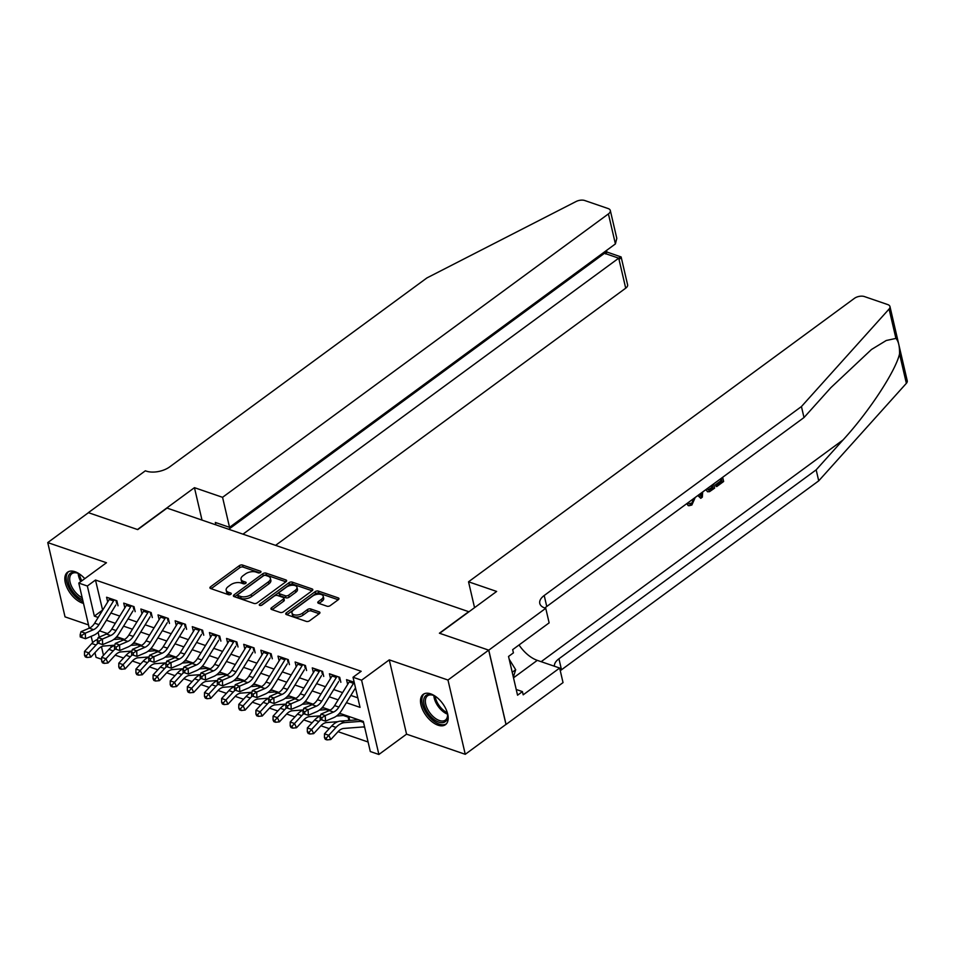 <?xml version="1.0" encoding="UTF-8"?>
<svg xmlns="http://www.w3.org/2000/svg" width="955" height="955" viewBox="0 0 955 955"><rect width="100%" height="100%" fill="white"/><g stroke="black" fill="none" stroke-linecap="round" stroke-linejoin="round"><path stroke-width="1.43" d="M260.536 572.439A1.659 0.86 -13.1 0 0 260.978 571.651A1.659 0.86 -13.1 0 0 260.476 571.209L242.606 565.074A2.364 1.23 -13.1 0 0 239.323 565.67L210.554 586.8A2.364 1.23 -13.1 0 0 209.933 587.91A2.364 1.23 -13.1 0 0 210.637 588.543L228.52 594.69A1.659 0.86 -13.1 0 0 230.812 594.273A1.659 0.86 -13.1 0 0 231.253 593.485A1.659 0.86 -13.1 0 0 230.752 593.043L228.448 592.243A7.568 3.916 -13.1 0 1 226.18 590.202A7.568 3.916 -13.1 0 1 228.173 586.645L230.573 584.878A7.568 3.916 -13.1 0 1 241.066 582.98L243.382 583.768A1.659 0.86 -13.1 0 0 245.674 583.35A1.659 0.86 -13.1 0 0 246.115 582.574A1.659 0.86 -13.1 0 0 245.614 582.12L243.298 581.332A7.568 3.916 -13.1 0 1 241.042 579.291A7.568 3.916 -13.1 0 1 243.036 575.722L245.435 573.967A7.568 3.916 -13.1 0 1 255.928 572.057L258.244 572.857A1.659 0.86 -13.1 0 0 260.536 572.439M430.693 693.855A18.802 10.242 -126.3 0 0 423.22 694.369A18.802 10.242 -126.3 0 0 422.898 710.305A18.802 10.242 -126.3 0 0 437.987 725.179A18.802 10.242 -126.3 0 0 445.472 724.666A18.802 10.242 -126.3 0 0 445.782 708.741A18.802 10.242 -126.3 0 0 430.693 693.855M84.78 578.658A18.802 10.242 -126.3 0 0 75.027 571.711A18.802 10.242 -126.3 0 0 67.554 572.224A18.802 10.242 -126.3 0 0 67.232 588.149A18.802 10.242 -126.3 0 0 82.321 603.035A18.802 10.242 -126.3 0 0 83.503 603.381M326.98 606.198A2.364 1.23 -13.1 0 0 330.263 605.601L338.333 599.668A2.364 1.23 -13.1 0 0 338.953 598.558A2.364 1.23 -13.1 0 0 338.249 597.914L318.397 591.097A2.364 1.23 -13.1 0 0 315.114 591.694L286.357 612.824A2.364 1.23 -13.1 0 0 285.736 613.934A2.364 1.23 -13.1 0 0 286.44 614.578L306.292 621.395A2.364 1.23 -13.1 0 0 309.575 620.798L319.316 613.635A2.364 1.23 -13.1 0 0 319.937 612.525A2.364 1.23 -13.1 0 0 319.233 611.892L310.733 608.968A2.364 1.23 -13.1 0 0 307.462 609.565L302.628 613.122A6.327 3.283 -13.1 0 1 296.169 615.068A6.327 3.283 -13.1 0 1 291.955 613.003A6.327 3.283 -13.1 0 1 293.627 610.03L312.56 596.111A6.327 3.283 -13.1 0 1 319.006 594.165A6.327 3.283 -13.1 0 1 323.22 596.23A6.327 3.283 -13.1 0 1 321.56 599.203L318.409 601.531A2.364 1.23 -13.1 0 0 317.788 602.641A2.364 1.23 -13.1 0 0 318.493 603.274L326.98 606.198M488.685 650.14L505.971 724.415L465.264 754.307L447.979 680.032L488.685 650.14L439.407 633.213L468.714 611.689L167.041 508.084L137.735 529.607L88.457 512.68L47.75 542.583L106.459 562.746L78.776 583.075L87.347 586.012L95.488 580.031L361.169 671.281L353.028 677.262L361.599 680.199L378.884 754.474L370.313 751.537L363.306 721.419L339.526 713.254M447.979 680.032L389.27 659.869L361.599 680.199M286.011 581.702A2.364 1.23 -13.1 0 0 286.631 580.592A2.364 1.23 -13.1 0 0 285.927 579.948L266.075 573.131A2.364 1.23 -13.1 0 0 262.792 573.728L234.023 594.858A2.364 1.23 -13.1 0 0 233.402 595.968A2.364 1.23 -13.1 0 0 234.118 596.612L253.97 603.429A2.364 1.23 -13.1 0 0 257.241 602.832L286.011 581.702M292.23 582.12L312.094 588.937A2.364 1.23 -13.1 0 1 312.798 589.569A2.364 1.23 -13.1 0 1 312.178 590.691L283.408 611.809A2.364 1.23 -13.1 0 1 280.125 612.406L271.626 609.493A2.364 1.23 -13.1 0 1 270.922 608.86A2.364 1.23 -13.1 0 1 271.542 607.738L283.217 599.167A2.364 1.23 -13.1 0 0 283.838 598.057A2.364 1.23 -13.1 0 0 283.134 597.424L277.487 595.49A2.364 1.23 -13.1 0 0 274.216 596.075L262.064 605.004A1.659 0.86 -13.1 0 1 260.381 605.518A1.659 0.86 -13.1 0 1 259.271 604.969A1.659 0.86 -13.1 0 1 259.712 604.193L288.959 582.717A2.364 1.23 -13.1 0 1 292.23 582.12L292.707 584.126L312.058 590.775M47.75 542.583L65.035 616.858L88.517 624.928M363.234 726.934L364.703 727.447M118.038 605.792L116.88 600.767L106.59 597.233L107.7 601.984M135.18 611.678L134.01 606.652L123.732 603.13L124.83 607.869M152.322 617.563L151.153 612.549L140.874 609.015L141.973 613.755M169.465 623.448L168.295 618.434L158.017 614.901L159.115 619.64M186.607 629.333L185.437 624.319L175.147 620.786L176.257 625.525M203.749 635.218L202.579 630.205L192.289 626.671L193.399 631.422M220.88 641.103L219.722 636.09L209.431 632.556L210.542 637.307M238.022 647.001L236.852 641.975L226.574 638.441L227.672 643.192M255.164 652.886L253.994 647.86L243.716 644.327L244.814 649.078M272.306 658.771L271.136 653.745L260.858 650.224L261.957 654.963M289.449 664.656L288.279 659.642L278 656.109L279.099 660.848M306.591 670.541L305.421 665.528L295.131 661.994L296.241 666.733M323.733 676.427L322.563 671.413L312.273 667.879L313.383 672.618M340.863 682.312L339.705 677.298L329.415 673.764L330.526 678.516M95.488 580.031L102.639 610.197M110.887 613.026L119.781 616.082M128.03 618.912L136.923 621.968M145.172 624.809L154.065 627.853M162.314 630.694L171.196 633.738M179.456 636.579L188.338 639.635M196.599 642.464L205.48 645.52M213.729 648.35L222.622 651.405M230.871 654.235L239.765 657.291M248.013 660.12L256.907 663.176M265.156 666.005L274.049 669.061M282.298 671.902L291.18 674.946M299.44 677.787L308.322 680.831M316.582 683.673L325.464 686.729M333.713 689.558L342.606 692.614M350.855 695.443L357.815 697.83M347.656 684.401L346.558 679.65L354.198 682.276M115.209 655.154L123.553 658.019M132.351 661.039L140.695 663.904M149.493 666.924L157.838 669.789M183.372 668.727L172.461 669.562A12.045 7.938 109 0 0 166.671 672.774L174.98 675.674M183.778 678.695L192.122 681.56M200.92 684.58L209.264 687.445M218.05 690.477L226.407 693.342M235.193 696.362L243.537 699.227M269.071 698.153L258.172 699A12.045 7.938 109 0 0 252.371 702.2L260.679 705.112M269.477 708.133L277.821 710.998M286.619 714.018L294.964 716.883M303.762 719.903L312.106 722.768M320.904 725.788L329.248 728.653M338.034 731.673L368.093 741.999M110.72 645.496L111.15 647.335M123.482 639.981L120.533 638.967M140.624 645.866L137.675 644.852M157.766 651.752L154.817 650.737M174.908 657.637L171.96 656.634M192.039 663.534L189.102 662.519M209.181 669.419L206.232 668.404M226.323 675.304L223.375 674.29M243.465 681.19L240.517 680.175M260.608 687.075L257.659 686.06M277.75 692.96L274.801 691.945M294.892 698.845L291.944 697.83M312.022 704.73L309.086 703.728M329.165 710.627L326.216 709.613M349.733 720.404L349.041 717.444L343.358 715.498M363.533 722.422L360.501 721.383M389.27 659.869L406.555 734.156L465.264 754.307M406.555 734.156L378.884 754.474M101.648 659.272L96.061 657.35L94.963 652.635M346.402 702.689L360.035 707.369L353.028 677.262M87.347 586.012L94.354 616.13L98.186 617.443M106.435 620.273L115.316 623.328M123.577 626.158L132.459 629.214M140.719 632.043L149.601 635.099M157.85 637.94L166.743 640.984M174.992 643.825L183.885 646.869M192.134 649.71L201.028 652.754M209.276 655.596L218.17 658.652M226.419 661.481L235.3 664.537M243.561 667.366L252.442 670.422M260.703 673.251L269.585 676.307M277.833 679.136L286.727 682.192M294.976 685.022L303.869 688.077M312.118 690.919L321.011 693.963M329.26 696.804L338.154 699.848M92.647 642.643L91.167 636.328M109.98 598.403A8.44 5.563 109 0 0 109.252 599.454L94.641 623.185A12.045 7.938 -71 0 1 89.269 628.175L78.776 583.075M98.126 632.317L99.236 637.116M101.469 646.678L103.474 655.321M330.263 710.078L322.384 707.369M313.121 704.181L305.242 701.483M295.978 698.296L288.1 695.598M278.836 692.411L270.957 689.713M261.694 686.526L253.827 683.828M244.552 680.64L236.685 677.931M227.421 674.755L219.543 672.045M210.279 668.87L202.4 666.16M193.137 662.985L185.258 660.275M175.995 657.1L168.116 654.39M158.852 651.203L150.974 648.505M141.71 645.317L133.843 642.62M124.568 639.432L116.701 636.734M107.438 633.547L99.559 630.837M102.495 610.15L94.354 616.13M241.042 579.291L241.508 581.297A7.568 3.916 -13.1 0 0 243.776 583.338L243.298 581.332M244.898 583.732L243.776 583.338M226.18 590.202L226.645 592.219A7.568 3.916 -13.1 0 0 228.913 594.261L228.448 592.243M230.036 594.643L228.913 594.261M259.76 572.809L243.071 567.079A2.364 1.23 -13.1 0 0 239.789 567.676L211.139 588.722M285.891 581.786L266.541 575.137A2.364 1.23 -13.1 0 0 263.258 575.734L234.608 596.78M265.681 575.411A1.659 0.86 -13.1 0 0 263.389 575.829L238.141 594.368A1.659 0.86 -13.1 0 0 237.711 595.156A1.659 0.86 -13.1 0 0 238.201 595.598L240.636 596.433A7.568 3.916 -13.1 0 0 251.141 594.535L268.391 581.858A7.568 3.916 -13.1 0 0 270.384 578.288A7.568 3.916 -13.1 0 0 268.128 576.247L265.681 575.411M237.711 595.156L238.177 597.162A1.659 0.86 -13.1 0 0 238.666 597.603L238.201 595.598M270.384 578.288L270.85 580.294A7.568 3.916 -13.1 0 1 268.868 583.863L251.607 596.541A7.568 3.916 -13.1 0 1 241.102 598.439L238.666 597.603M272.127 609.66L283.683 601.184A2.364 1.23 -13.1 0 0 284.304 600.062L283.838 598.057M261.3 605.375L289.425 584.723L288.959 582.717M295.322 590.286A6.327 3.283 -13.1 0 0 296.981 587.301A6.327 3.283 -13.1 0 0 292.767 585.236A6.327 3.283 -13.1 0 0 286.321 587.194L279.648 592.088A2.364 1.23 -13.1 0 0 279.027 593.198A2.364 1.23 -13.1 0 0 279.731 593.843L285.366 595.777A2.364 1.23 -13.1 0 0 288.649 595.18L295.322 590.286L295.787 592.291A6.327 3.283 -13.1 0 0 297.447 589.307L296.981 587.301M279.027 593.198L279.493 595.216A2.364 1.23 -13.1 0 0 280.197 595.848L279.731 593.843M295.787 592.291L289.114 597.185A2.364 1.23 -13.1 0 1 285.832 597.782L280.197 595.848M292.707 584.126A2.364 1.23 -13.1 0 0 289.425 584.723M323.22 596.23L323.685 598.236A6.327 3.283 -13.1 0 1 322.026 601.22L318.982 603.453M291.955 613.003L292.433 615.008A6.327 3.283 -13.1 0 0 296.635 617.073A6.327 3.283 -13.1 0 0 303.093 615.127L302.628 613.122M319.209 613.719L311.211 610.973A2.364 1.23 -13.1 0 0 307.928 611.57L303.093 615.127M338.225 599.752L318.863 593.115A2.364 1.23 -13.1 0 0 315.58 593.7L286.93 614.745M114.815 645.174L103.904 646.022A12.045 7.938 109 0 0 98.114 649.221L90.856 657.1L87.024 657.494L86.213 655.799L84.494 655.214L85.317 656.897L87.024 657.494M84.494 655.214L84.529 651.405L91.776 643.527A18.073 11.914 -71 0 1 97.649 639.361M84.529 651.405L88.815 652.874L96.061 644.995A18.073 11.914 -71 0 1 98.09 643.097M113.705 639.492L122.729 638.8M115.973 637.522L118.444 637.331M86.213 655.799L88.815 652.874L90.856 657.1M114.266 599.871A8.44 5.563 109 0 0 113.538 600.934L98.926 624.654A12.045 7.938 -71 0 1 93.554 629.655L85.282 633.165L85.52 638.728L93.793 635.206A18.073 11.914 109 0 0 101.851 627.71L115.818 605.028M93.554 629.655L89.269 628.175L80.996 631.697L85.282 633.165L81.867 635.338L80.16 634.741L80.256 636.961L81.963 637.558L81.867 635.338M116.701 603.644L115.961 600.456M81.963 637.558L85.52 638.728M80.996 631.697L80.16 634.741M82.667 599.8A16.271 8.87 53.7 0 1 69.5 585.809A16.271 8.87 53.7 0 1 71.458 572.69A16.271 8.87 53.7 0 1 77.307 573.048A16.271 8.87 53.7 0 1 80.518 574.731M77.833 573.251A15.065 8.213 -126.3 0 0 72.902 573.107A15.065 8.213 -126.3 0 0 71.876 573.68A15.065 8.213 -126.3 0 0 71.207 585.534A15.065 8.213 -126.3 0 0 82.19 597.735M68.617 571.603A18.67 10.183 -126.3 0 0 68.629 587.23A18.67 10.183 -126.3 0 0 83.145 601.805M446.952 711.547A16.271 8.87 53.7 0 1 447.608 715.104A16.271 8.87 53.7 0 1 444.159 722.29A16.271 8.87 53.7 0 1 427.195 711.893A16.271 8.87 53.7 0 1 427.124 694.846A16.271 8.87 53.7 0 1 432.973 695.192A16.271 8.87 53.7 0 1 436.184 696.875M433.498 695.407A15.065 8.213 -126.3 0 0 428.568 695.264A15.065 8.213 -126.3 0 0 427.542 695.825A15.065 8.213 -126.3 0 0 429.225 711.952A15.065 8.213 -126.3 0 0 444.338 720.667A15.065 8.213 -126.3 0 0 445.376 720.106A15.065 8.213 -126.3 0 0 447.561 714.543M424.283 693.76A18.67 10.183 -126.3 0 0 426.873 713.803A18.67 10.183 -126.3 0 0 445.424 724.32A18.67 10.183 -126.3 0 0 446.379 723.83M513.348 677.179L515.688 669.718L509.17 659.225M512.214 672.272L515.688 669.718M275.577 545.365L625.704 288.183L618.721 258.172L604.491 253.29L604.229 252.132M242.976 534.167L618.721 258.172C621.43 256.286 621.812 256.501 619.867 258.841M194.45 487.671L222.563 497.316L608.419 213.908A7.234 3.748 -13.1 0 0 610.317 210.506A7.234 3.748 -13.1 0 0 608.156 208.56L584.758 200.526A7.234 3.748 -13.1 0 0 576.056 201.529L426.921 277.929L169.692 466.876A16.868 8.738 166.9 0 1 146.294 471.125L145.351 470.803L88.361 512.656L137.472 529.524L194.45 487.671L202.006 520.093M222.563 497.316L229.546 527.327L215.329 522.445L215.89 524.856M229.546 527.327L615.402 243.919L608.419 213.908M606.831 251.989L621.132 256.955L627.602 284.781A7.234 3.748 166.9 0 1 625.704 288.183M228.746 529.273L604.491 253.29C607.201 251.392 607.583 251.619 605.637 253.958M610.317 210.506L616.799 238.332L615.402 243.919M720.321 479.016A31.384 17.118 -126.3 0 0 720.929 480.771L715.414 484.818A31.384 17.118 -126.3 0 0 715.987 486.286L716.751 486.561L716.429 485.164L715.414 484.818M713.648 483.91L714.627 488.124L709.517 491.67L707.512 491.718M895.921 338.416L889.081 309.038A7.234 3.748 -13.1 0 0 889.965 306.543L907.25 380.83A7.234 3.748 166.9 0 1 906.367 383.325L818.722 480.843L816.167 469.848L843.038 439.945C868.859 411.903 895.527 371.292 899.538 353.947C899.706 346.355 898.5 341.174 895.921 338.416L886.24 340.505L871.497 349.482L830.874 387.646L804.003 417.55L546.761 606.485A16.868 8.738 -13.1 0 0 544.935 608.037M697.83 495.538L700.767 498.307L698.427 495.096M474.551 607.667L468.535 581.798L854.379 298.378A7.234 3.748 -13.1 0 1 864.406 296.563L887.804 304.597A7.234 3.748 -13.1 0 1 889.965 306.543M804.003 417.55L801.436 406.555L544.207 595.502A16.868 8.738 -13.1 0 0 539.778 603.441A16.868 8.738 -13.1 0 0 544.804 607.989L545.747 608.311L549.137 622.863L512.668 649.651L513.42 652.862L508.538 656.455L517.55 695.204L522.433 691.611L523.185 694.822L559.654 668.034L563.032 682.598L506.055 724.451L488.769 650.164L439.658 633.296L496.648 591.443L468.535 581.798M818.722 480.843L561.492 669.777A16.868 8.738 -13.1 0 0 560.275 670.744M554.413 666.244A16.868 8.738 -13.1 0 1 558.938 658.783L816.167 469.848M889.081 309.038L801.436 406.555M545.747 608.311L488.769 650.164M559.654 668.034L537.283 660.359A27.11 14.779 53.7 0 1 519.031 644.983M522.433 691.611L516.213 689.474M695.228 497.448L691.874 505.016L688.889 505.768L687.302 504.276L688.591 502.903L689.785 504.061L691.623 503.572L690.632 503.225M691.623 503.572L693.819 498.474M687.302 504.276L686.359 503.954M702.689 491.956L702.319 497.161L700.767 498.307M699.717 494.141L701.221 496.337L701.4 492.899M701.364 493.628L700.719 493.401M707.679 491.789L705.757 489.7M707.142 488.697L708.491 490.082L710.95 489.199L712.919 487.742L712.275 484.925M711.308 485.629A31.384 17.118 -126.3 0 0 711.905 487.396L708.216 489.772L709.267 490.13M712.919 487.742L711.905 487.396M710.95 489.199L709.923 488.853M716.429 485.164L721.944 481.117L720.929 480.771M721.944 481.117L721.288 478.3M722.66 477.285L723.639 481.499L716.751 486.561M131.957 651.059L121.046 651.907A12.045 7.938 109 0 0 115.245 655.106L107.999 662.997L104.167 663.379L103.355 661.684L101.636 661.099L102.46 662.794L104.167 663.379M101.636 661.099L101.672 657.291L108.918 649.412A18.073 11.914 -71 0 1 114.791 645.246M101.672 657.291L105.957 658.759L113.203 650.88A18.073 11.914 -71 0 1 115.233 648.982M130.847 645.377L139.872 644.685M133.103 643.407L135.586 643.216M103.355 661.684L105.957 658.759L107.999 662.997M149.087 656.956L138.189 657.792A12.045 7.938 109 0 0 132.387 661.003L125.141 668.882L121.309 669.264L120.497 667.569L118.778 666.984L119.602 668.679L121.309 669.264M118.778 666.984L118.814 663.176L126.06 655.297A18.073 11.914 -71 0 1 131.933 651.131M118.814 663.176L123.1 664.644L130.346 656.765A18.073 11.914 -71 0 1 132.375 654.867M147.989 651.274L157.014 650.57M150.245 649.293L152.728 649.102M120.497 667.569L123.1 664.644L125.141 668.882M166.23 662.842L155.319 663.677A12.045 7.938 109 0 0 149.529 666.888L142.283 674.767L138.451 675.149L137.639 673.454L135.92 672.869L136.732 674.564L138.451 675.149M135.92 672.869L135.944 669.061L143.202 661.182A18.073 11.914 -71 0 1 149.076 657.016M135.944 669.061L140.23 670.541L147.488 662.651A18.073 11.914 -71 0 1 149.505 660.753M165.131 657.159L174.156 656.455M167.388 655.178L169.871 654.987M137.639 673.454L140.23 670.541L142.283 674.767M166.671 672.774L159.413 680.652L155.593 681.034L154.77 679.351L153.063 678.754L153.874 680.449L155.593 681.034M153.063 678.754L153.087 674.946L160.345 667.067A18.073 11.914 -71 0 1 166.218 662.901M153.087 674.946L157.372 676.427L164.63 668.548A18.073 11.914 -71 0 1 166.648 666.638M182.274 663.045L191.287 662.352M184.53 661.063L187.001 660.872M154.77 679.351L157.372 676.427L159.413 680.652M131.408 605.757A8.44 5.563 109 0 0 130.68 606.819L116.068 630.539A12.045 7.938 -71 0 1 110.696 635.541L102.424 639.062L102.663 644.613L110.923 641.091A18.073 11.914 109 0 0 118.993 633.595L132.96 610.913M127.122 604.288A8.44 5.563 109 0 0 126.394 605.351L111.783 629.07A12.045 7.938 -71 0 1 106.411 634.072L98.138 637.582L102.424 639.062L99.01 641.223L97.303 640.626L97.398 642.858L99.105 643.443L99.01 641.223M133.843 609.529L133.103 606.341M99.105 643.443L102.663 644.613M98.138 637.582L97.303 640.626M148.55 611.654A8.44 5.563 109 0 0 147.81 612.704L133.211 636.424A12.045 7.938 -71 0 1 127.839 641.426L119.566 644.947L119.805 650.498L128.066 646.977A18.073 11.914 109 0 0 136.135 639.48L150.102 616.799M144.265 610.173A8.44 5.563 109 0 0 143.525 611.236L128.925 634.956A12.045 7.938 -71 0 1 123.553 639.957L115.28 643.467L119.566 644.947L116.152 647.108L114.445 646.511L114.528 648.743L116.247 649.328L116.152 647.108M150.986 615.414L150.245 612.227M116.247 649.328L119.805 650.498M115.28 643.467L114.445 646.511M165.693 617.539A8.44 5.563 109 0 0 164.952 618.589L150.353 642.309A12.045 7.938 -71 0 1 144.981 647.311L136.708 650.833L136.947 656.383L145.208 652.874A18.073 11.914 109 0 0 153.278 645.377L167.244 622.684M161.407 616.059A8.44 5.563 109 0 0 160.667 617.121L146.067 640.841A12.045 7.938 -71 0 1 140.695 645.843L132.423 649.364L136.708 650.833L133.294 652.993L131.575 652.408L131.671 654.629L133.39 655.214L133.294 652.993M168.128 621.299L167.376 618.112M133.39 655.214L136.947 656.383M132.423 649.364L131.575 652.408M182.835 623.424A8.44 5.563 109 0 0 182.095 624.475L167.495 648.194A12.045 7.938 -71 0 1 162.111 653.196L153.851 656.718L154.077 662.281L162.35 658.759A18.073 11.914 109 0 0 170.42 651.262L184.387 628.569M178.549 621.956A8.44 5.563 109 0 0 177.809 623.006L163.21 646.726A12.045 7.938 -71 0 1 157.826 651.728L149.565 655.249L153.851 656.718L150.436 658.878L148.717 658.293L148.813 660.514L150.532 661.099L150.436 658.878M185.258 627.196L184.518 623.997M150.532 661.099L154.077 662.281M149.565 655.249L148.717 658.293M200.514 674.612L189.603 675.448A12.045 7.938 109 0 0 183.814 678.659L176.556 686.538L172.736 686.92L171.912 685.236L170.205 684.639L171.017 686.335L172.736 686.92M170.205 684.639L170.229 680.843L177.487 672.953A18.073 11.914 -71 0 1 183.348 668.798M170.229 680.843L174.514 682.312L181.772 674.433A18.073 11.914 -71 0 1 183.79 672.523M199.416 668.93L208.429 668.237M201.672 666.948L204.143 666.757M171.912 685.236L174.514 682.312L176.556 686.538M199.977 629.309A8.44 5.563 109 0 0 199.237 630.36L184.637 654.091A12.045 7.938 -71 0 1 179.254 659.081L170.993 662.603L171.22 668.166L179.492 664.644A18.073 11.914 109 0 0 187.562 657.147L201.517 634.454M195.691 627.841A8.44 5.563 109 0 0 194.951 628.891L180.352 652.611A12.045 7.938 -71 0 1 174.968 657.613L166.707 661.135L170.993 662.603L167.579 664.764L165.86 664.179L165.955 666.399L167.674 666.984L167.579 664.764M202.4 633.081L201.66 629.894M167.674 666.984L171.22 668.166M166.707 661.135L165.86 664.179M217.656 680.497L206.746 681.333A12.045 7.938 109 0 0 200.956 684.544L193.698 692.423L189.878 692.805L189.054 691.122L187.347 690.525L188.159 692.22L189.878 692.805M187.347 690.525L187.371 686.729L194.629 678.85A18.073 11.914 -71 0 1 200.49 674.684M187.371 686.729L191.657 688.197L198.903 680.318A18.073 11.914 -71 0 1 200.932 678.408M216.546 674.815L225.571 674.123M218.814 672.845L221.285 672.654M189.054 691.122L191.657 688.197L193.698 692.423M217.107 635.194A8.44 5.563 109 0 0 216.379 636.245L201.78 659.977A12.045 7.938 -71 0 1 196.396 664.966L188.135 668.488L188.362 674.051L196.635 670.529A18.073 11.914 109 0 0 204.692 663.033L218.659 640.339M212.822 633.726A8.44 5.563 109 0 0 212.094 634.777L197.494 658.496A12.045 7.938 -71 0 1 192.11 663.498L183.849 667.02L188.135 668.488L184.721 670.649L183.002 670.064L183.097 672.284L184.804 672.869L184.721 670.649M219.543 638.967L218.802 635.779M184.804 672.869L188.362 674.051M183.849 667.02L183.002 670.064M234.799 686.382L223.888 687.23A12.045 7.938 109 0 0 218.098 690.429L210.84 698.308L207.008 698.702L206.196 697.007L204.477 696.422L205.301 698.105L207.008 698.702M204.477 696.422L204.513 692.614L211.759 684.735A18.073 11.914 -71 0 1 217.633 680.569M204.513 692.614L208.799 694.082L216.045 686.203A18.073 11.914 -71 0 1 218.074 684.293M233.689 680.7L242.713 680.008M235.957 678.73L238.428 678.539M206.196 697.007L208.799 694.082L210.84 698.308M234.25 641.08A8.44 5.563 109 0 0 233.521 642.142L218.91 665.862A12.045 7.938 -71 0 1 213.538 670.864L205.265 674.373L205.504 679.936L213.777 676.415A18.073 11.914 109 0 0 221.835 668.918L235.801 646.237M229.964 639.611A8.44 5.563 109 0 0 229.236 640.662L214.624 664.394A12.045 7.938 -71 0 1 209.252 669.383L200.98 672.905L205.265 674.373L201.851 676.534L200.144 675.949L200.24 678.169L201.947 678.766L201.851 676.534M236.685 644.852L235.945 641.664M201.947 678.766L205.504 679.936M200.98 672.905L200.144 675.949M251.929 692.268L241.03 693.115A12.045 7.938 109 0 0 235.228 696.314L227.982 704.193L224.15 704.587L223.339 702.892L221.62 702.307L222.443 703.99L224.15 704.587M221.62 702.307L221.656 698.499L228.902 690.62A18.073 11.914 -71 0 1 234.775 686.454M221.656 698.499L225.941 699.967L233.187 692.089A18.073 11.914 -71 0 1 235.216 690.19M250.831 686.585L259.856 685.893M253.087 684.616L255.57 684.425M223.339 702.892L225.941 699.967L227.982 704.193M251.392 646.965A8.44 5.563 109 0 0 250.664 648.027L236.052 671.747A12.045 7.938 -71 0 1 230.68 676.749L222.408 680.258L222.646 685.821L230.907 682.3A18.073 11.914 109 0 0 238.977 674.803L252.944 652.122M247.106 645.496A8.44 5.563 109 0 0 246.378 646.547L231.767 670.279A12.045 7.938 -71 0 1 226.395 675.269L218.122 678.79L222.408 680.258L218.993 682.431L217.286 681.834L217.382 684.055L219.089 684.651L218.993 682.431M253.827 650.737L253.087 647.55M219.089 684.651L222.646 685.821M218.122 678.79L217.286 681.834M252.371 702.2L245.125 710.09L241.293 710.472L240.481 708.777L238.762 708.192L239.586 709.887L241.293 710.472M238.762 708.192L238.798 704.384L246.044 696.505A18.073 11.914 -71 0 1 251.917 692.339M238.798 704.384L243.083 705.852L250.329 697.974A18.073 11.914 -71 0 1 252.347 696.076M267.973 692.471L276.998 691.778M270.229 690.501L272.712 690.31M240.481 708.777L243.083 705.852L245.125 710.09M268.534 652.85A8.44 5.563 109 0 0 267.794 653.912L253.194 677.632A12.045 7.938 -71 0 1 247.823 682.634L239.55 686.156L239.789 691.707L248.049 688.185A18.073 11.914 109 0 0 256.119 680.688L270.086 658.007M264.249 651.382A8.44 5.563 109 0 0 263.508 652.432L248.909 676.164A12.045 7.938 -71 0 1 243.537 681.166L235.264 684.675L239.55 686.156L236.136 688.316L234.429 687.719L234.512 689.952L236.231 690.537L236.136 688.316M270.969 656.622L270.229 653.435M236.231 690.537L239.789 691.707M235.264 684.675L234.429 687.719M286.214 704.05L275.303 704.886A12.045 7.938 109 0 0 269.513 708.097L262.267 715.975L258.435 716.357L257.623 714.662L255.904 714.077L256.716 715.773L258.435 716.357M255.904 714.077L255.928 710.269L263.186 702.391A18.073 11.914 -71 0 1 269.059 698.224M255.928 710.269L260.214 711.738L267.472 703.859A18.073 11.914 -71 0 1 269.489 701.961M285.115 698.368L294.14 697.663M287.371 696.386L289.854 696.195M257.623 714.662L260.214 711.738L262.267 715.975M285.676 658.747A8.44 5.563 109 0 0 284.936 659.798L270.337 683.517A12.045 7.938 -71 0 1 264.965 688.519L256.692 692.041L256.931 697.592L265.192 694.07A18.073 11.914 109 0 0 273.261 686.573L287.228 663.892M281.391 657.267A8.44 5.563 109 0 0 280.651 658.329L266.051 682.049A12.045 7.938 -71 0 1 260.679 687.051L252.407 690.561L256.692 692.041L253.278 694.201L251.559 693.605L251.654 695.837L253.373 696.422L253.278 694.201M288.112 662.507L287.36 659.32M253.373 696.422L256.931 697.592M252.407 690.561L251.559 693.605M303.356 709.935L292.445 710.771A12.045 7.938 109 0 0 286.655 713.982L279.397 721.861L275.577 722.243L274.754 720.548L273.046 719.963L273.858 721.658L275.577 722.243M273.046 719.963L273.07 716.154L280.328 708.276A18.073 11.914 -71 0 1 286.202 704.11M273.07 716.154L277.356 717.635L284.614 709.744A18.073 11.914 -71 0 1 286.631 707.846M302.257 704.253L311.27 703.549M304.514 702.271L306.985 702.08M274.754 720.548L277.356 717.635L279.397 721.861M302.819 664.632A8.44 5.563 109 0 0 302.078 665.683L287.479 689.403A12.045 7.938 -71 0 1 282.095 694.404L273.834 697.926L274.061 703.477L282.334 699.967A18.073 11.914 109 0 0 290.404 692.471L304.359 669.777M298.533 663.152A8.44 5.563 109 0 0 297.793 664.214L283.193 687.934A12.045 7.938 -71 0 1 277.81 692.936L269.549 696.458L273.834 697.926L270.42 700.087L268.701 699.502L268.797 701.722L270.516 702.307L270.42 700.087M305.242 668.393L304.502 665.205M270.516 702.307L274.061 703.477M269.549 696.458L268.701 699.502M320.498 715.82L309.587 716.656A12.045 7.938 109 0 0 303.797 719.867L296.539 727.746L292.719 728.128L291.896 726.433L290.189 725.848L291 727.543L292.719 728.128M290.189 725.848L290.213 722.04L297.471 714.161A18.073 11.914 -71 0 1 303.332 709.995M290.213 722.04L294.498 723.52L301.756 715.641A18.073 11.914 -71 0 1 303.774 713.731M319.4 710.138L328.413 709.446M321.656 708.156L324.127 707.965M291.896 726.433L294.498 723.52L296.539 727.746M319.949 670.517A8.44 5.563 109 0 0 319.221 671.568L304.621 695.288A12.045 7.938 -71 0 1 299.237 700.29L290.977 703.811L291.203 709.362L299.476 705.852A18.073 11.914 109 0 0 307.546 698.356L321.501 675.663M315.675 669.049A8.44 5.563 109 0 0 314.935 670.1L300.336 693.819A12.045 7.938 -71 0 1 294.952 698.821L286.691 702.343L290.977 703.811L287.562 705.972L285.843 705.387L285.939 707.607L287.658 708.192L287.562 705.972M322.384 674.29L321.644 671.09M287.658 708.192L291.203 709.362M286.691 702.343L285.843 705.387M349.614 719.915L348.85 720.213A8.44 5.563 -71 0 1 348.277 720.524M337.855 721.693L326.729 722.541A12.045 7.938 109 0 0 320.94 725.752L313.682 733.631L309.862 734.013L309.038 732.33L307.319 731.733L308.143 733.428L309.862 734.013M307.319 731.733L307.355 727.925L314.613 720.046A18.073 11.914 -71 0 1 320.474 715.892M307.355 727.925L311.64 729.405L318.886 721.526A18.073 11.914 -71 0 1 320.916 719.616M336.53 716.023L345.555 715.331M338.798 714.042L341.269 713.851M348.85 720.213L348.133 717.133M309.038 732.33L311.64 729.405L313.682 733.631M337.091 676.403A8.44 5.563 109 0 0 336.363 677.453L321.763 701.185A12.045 7.938 -71 0 1 316.38 706.175L308.119 709.696L308.346 715.259L316.618 711.738A18.073 11.914 109 0 0 324.676 704.241L338.643 681.548M332.806 674.934A8.44 5.563 109 0 0 332.077 675.985L317.478 699.705A12.045 7.938 -71 0 1 312.094 704.706L303.833 708.228L308.119 709.696L304.705 711.857L302.986 711.272L303.081 713.492L304.788 714.077L304.705 711.857M339.526 680.175L338.786 676.988M304.788 714.077L308.346 715.259M303.833 708.228L302.986 711.272M364.547 726.743A8.44 5.563 -71 0 1 363.64 726.91L343.872 728.426A12.045 7.938 109 0 0 338.07 731.637L330.824 739.516L326.992 739.898L326.18 738.215L324.461 737.618L325.285 739.313L326.992 739.898M324.461 737.618L324.497 733.822L331.743 725.943A18.073 11.914 -71 0 1 340.434 721.121L358.412 719.748M324.497 733.822L328.783 735.29L336.029 727.412A18.073 11.914 -71 0 1 344.719 722.601L362.697 721.216M326.18 738.215L328.783 735.29L330.824 739.516M354.21 682.324A8.44 5.563 109 0 0 353.505 683.338L338.894 707.07A12.045 7.938 -71 0 1 333.522 712.06L325.249 715.582L325.488 721.144L333.761 717.623A18.073 11.914 109 0 0 341.818 710.126L355.499 687.898M349.948 680.82A8.44 5.563 109 0 0 349.22 681.87L334.608 705.59A12.045 7.938 -71 0 1 329.236 710.592L320.964 714.113L325.249 715.582L321.835 717.742L320.128 717.157L320.223 719.378L321.931 719.963L321.835 717.742M321.931 719.963L325.488 721.144M320.964 714.113L320.128 717.157M260.727 572.272L260.476 571.209M231.003 594.106L230.752 593.043M245.865 583.195L245.614 582.12M210.995 588.662L210.554 586.8M239.789 567.676L239.323 565.67M243.071 567.079L242.606 565.074M234.464 596.732L234.023 594.858M263.258 575.734L262.792 573.728M266.541 575.137L266.075 573.131M286.285 581.476L285.927 579.948M241.102 598.439L240.636 596.433M251.607 596.541L251.141 594.535M268.868 583.863L268.391 581.858M312.44 590.453L312.094 588.937M271.984 609.612L271.542 607.738M283.683 601.184L283.217 599.167M260.011 605.482L259.712 604.193M285.832 597.782L285.366 595.777M289.114 597.185L288.649 595.18M318.839 603.393L318.409 601.531M322.026 601.22L321.56 599.203M307.928 611.57L307.462 609.565M311.211 610.973L310.733 608.968M319.591 613.408L319.233 611.892M286.787 614.698L286.357 612.824M315.58 593.7L315.114 591.694M318.863 593.115L318.397 591.097M338.607 599.442L338.249 597.914M91.776 643.527L96.061 644.995M98.926 624.654L94.641 623.185M113.538 600.934L109.252 599.454M80.817 581.583A15.065 8.213 53.7 0 1 78.191 573.418M79.468 574.086A14.564 7.938 -126.3 0 0 81.844 580.819M447.513 714.161A15.065 8.213 53.7 0 1 433.857 695.562M435.134 696.231A14.564 7.938 -126.3 0 0 447.262 712.74M843.038 439.945L541.151 661.684M546.761 606.485L544.207 595.502M558.938 658.783L561.492 669.777M906.367 383.325L899.538 353.947M513.504 677.823L537.283 660.359M108.918 649.412L113.203 650.88M126.06 655.297L130.346 656.765M143.202 661.182L147.488 662.651M160.345 667.067L164.63 668.548M116.068 630.539L111.783 629.07M110.696 635.541L106.411 634.072M130.68 606.819L126.394 605.351M133.211 636.424L128.925 634.956M127.839 641.426L123.553 639.957M147.81 612.704L143.525 611.236M150.353 642.309L146.067 640.841M144.981 647.311L140.695 645.843M164.952 618.589L160.667 617.121M167.495 648.194L163.21 646.726M162.111 653.196L157.826 651.728M182.095 624.475L177.809 623.006M177.487 672.953L181.772 674.433M184.637 654.091L180.352 652.611M179.254 659.081L174.968 657.613M199.237 630.36L194.951 628.891M194.629 678.85L198.903 680.318M201.78 659.977L197.494 658.496M196.396 664.966L192.11 663.498M216.379 636.245L212.094 634.777M211.759 684.735L216.045 686.203M218.91 665.862L214.624 664.394M213.538 670.864L209.252 669.383M233.521 642.142L229.236 640.662M228.902 690.62L233.187 692.089M236.052 671.747L231.767 670.279M230.68 676.749L226.395 675.269M250.664 648.027L246.378 646.547M246.044 696.505L250.329 697.974M253.194 677.632L248.909 676.164M247.823 682.634L243.537 681.166M267.794 653.912L263.508 652.432M263.186 702.391L267.472 703.859M270.337 683.517L266.051 682.049M264.965 688.519L260.679 687.051M284.936 659.798L280.651 658.329M280.328 708.276L284.614 709.744M287.479 689.403L283.193 687.934M282.095 694.404L277.81 692.936M302.078 665.683L297.793 664.214M297.471 714.161L301.756 715.641M304.621 695.288L300.336 693.819M299.237 700.29L294.952 698.821M319.221 671.568L314.935 670.1M314.613 720.046L318.886 721.526M321.763 701.185L317.478 699.705M316.38 706.175L312.094 704.706M336.363 677.453L332.077 675.985M331.743 725.943L336.029 727.412M340.434 721.121L344.719 722.601M338.894 707.07L334.608 705.59M333.522 712.06L329.236 710.592M353.505 683.338L349.22 681.87M606.891 252.013L606.52 250.449M687.922 505.434L688.889 505.768"/></g></svg>
